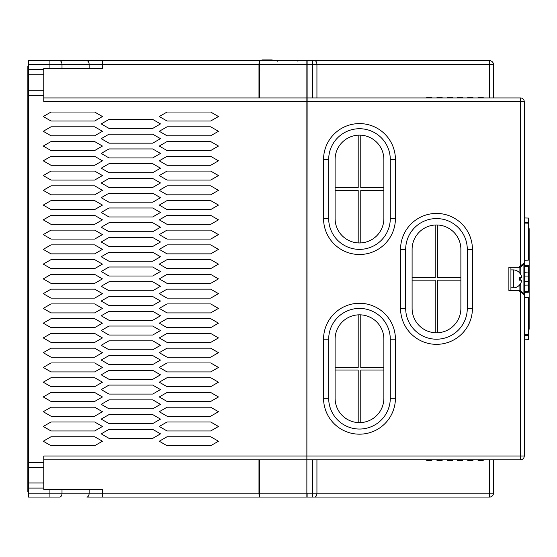 <?xml version="1.0" encoding="UTF-8"?>
<svg xmlns="http://www.w3.org/2000/svg" width="557" height="557" viewBox="0 0 557 557"><rect width="100%" height="100%" fill="white"/><g stroke="black" fill="none" stroke-linecap="round" stroke-linejoin="round"><path stroke-width="0.84" d="M178.651 60.706L261.943 60.706L261.943 59.933L262.166 60.706M264.568 60.706L264.568 59.933L272.213 59.933L272.213 60.706L278.625 60.706M59.843 60.706L66.241 60.706M28.365 70.593L27.85 70.593L27.85 97.593L28.365 97.593M89.134 489.366L89.134 493.217L102.467 493.217L102.467 489.366L43.766 489.366L43.766 488.078L28.365 488.078L28.365 497.067L59.843 497.067M28.365 64.556L28.365 69.688L43.766 69.688L43.766 68.407L49.921 68.407L49.921 64.556L28.365 64.556L28.365 60.706L49.921 60.706L49.921 64.556L62.001 64.556L62.001 68.407L102.467 68.407L102.704 60.706L49.921 60.706M258.984 97.928L258.984 64.556L259.771 64.556L259.771 60.706L102.704 60.706M259.771 60.706L306.865 60.706L306.865 97.928L43.766 97.928M184.409 60.706L61.73 60.706M264.568 59.933L262.166 59.933M265.438 59.933L265.438 60.706M268.718 59.933L268.718 60.706M269.588 59.933L269.588 60.706M270.681 59.933L270.681 60.706M271.558 59.933L271.558 60.706M271.99 59.933L271.99 60.706M262.598 59.933L262.598 60.706M263.475 59.933L263.475 60.706M49.921 68.407L62.001 68.407M28.365 69.688L28.365 462.414L43.766 462.414L43.766 455.995L306.865 455.995L306.865 97.928M59.731 497.067A3.85 2.263 -90 0 0 62.001 493.217L89.134 493.217A3.85 2.263 90 0 1 86.871 497.067L306.865 497.067L307.123 101.778L43.766 101.778L43.766 74.826L28.365 74.826M43.766 74.826L43.766 69.688M43.766 90.227L28.365 90.227M259.221 497.067L258.984 493.217L102.467 493.217L102.704 497.067L179.904 497.067M43.766 459.845L306.865 459.845L306.865 493.217L259.771 493.217L259.771 497.067M43.766 488.078L43.766 482.947L28.365 482.947L28.365 488.078M43.766 482.947L43.766 467.546L28.365 467.546L28.365 482.947M306.865 459.845L306.865 455.995L524.276 455.995A3.85 3.85 0 0 1 520.426 459.845A3.85 3.85 0 0 0 524.276 455.995L524.276 371.77M43.766 467.546L43.766 462.414M28.365 462.414L28.365 467.546M43.766 95.358L28.365 95.358M492.346 61.834A3.85 3.85 0 0 0 489.624 60.706A3.85 3.85 0 0 1 493.474 64.556L489.666 64.556L489.624 60.706L307.123 60.706L307.123 64.556L259.771 64.556L259.771 97.928M518.609 267.332L519.89 267.332L521.331 266.427L520.426 265.522L520.426 97.928A3.85 3.85 0 0 1 524.276 101.778L307.123 101.778L307.123 97.928L520.426 97.928A3.85 3.85 0 0 1 524.276 101.778L524.276 262.953L518.609 267.332L508.875 267.332L508.875 290.434L519.89 290.434L521.331 291.346L520.426 292.251L520.426 459.845L307.123 459.845L312.519 459.845L312.519 493.217L307.123 493.217L307.123 497.067L489.624 497.067L489.666 493.217L493.474 493.217A3.85 3.85 0 0 1 489.624 497.067A3.85 3.85 0 0 0 492.346 495.939M307.123 97.928L307.123 64.556L316.933 64.556L316.933 97.928M493.474 64.556L493.474 97.928M521.331 266.427L524.276 262.953L524.276 455.995A3.85 3.85 0 0 1 520.426 459.845M521.7 266.058L523.385 264.366M510.922 290.434L510.922 267.332M512.343 287.844L513.749 287.872A9.023 9.023 0 0 0 519.284 285.302L519.215 285.24A8.926 8.926 0 0 0 521.777 280.171L519.215 280.171A9.023 6.336 -90 0 0 519.284 278.883A9.023 6.336 -90 0 0 519.215 277.602L521.777 277.602A8.926 8.926 0 0 0 519.215 272.533L519.284 272.47A9.023 9.023 0 0 0 513.749 269.901L513.749 287.872M510.922 287.872L513.749 287.76M523.9 263.858L523.9 293.908L521.331 291.346M518.609 290.434L524.276 294.813L524.276 455.995M523.9 293.908L524.276 294.82M524.276 181.561L524.276 182.306M524.276 348.87L524.276 351.147M524.276 357.685L524.276 351.126M524.276 218.476L524.276 206.8M524.276 204.642L524.276 201.439M524.276 201.467L524.276 200.088A1.281 1.281 0 0 0 524.276 200.081M524.276 208.854L524.276 206.647M528.892 324.432L528.892 335.356L528.391 335.356L528.391 339.728A0.515 0.515 0 0 0 528.892 339.22L528.892 335.356L528.892 339.22A0.515 0.515 0 0 1 528.391 339.728L524.276 339.819L524.276 348.905M528.892 339.22L528.892 334.082L528.391 335.356L524.276 335.356M528.892 334.04L528.892 298.127L528.391 297.612L524.276 297.522L528.391 297.612L528.391 334.597L524.276 334.687L528.391 334.597L528.892 334.082L528.892 335.356L528.892 332.501M528.892 300.502L528.892 304.366M528.892 307.241L528.892 316.104M528.892 318.472L528.892 320.456M528.892 331.791L528.892 333.887M528.892 223.83L528.892 224.45M528.892 226.1L528.892 229.059M528.892 236.293L528.892 238.208M528.892 242.511L528.892 245.129M528.892 247.043L528.892 249.529M528.892 252.76L528.892 253.157M528.892 253.7L528.892 254.208M528.892 257.32L528.892 258.88M528.892 259.499L528.892 223.684L528.391 223.176L524.276 223.085M528.892 234.365L528.892 242.657M524.276 217.947L528.391 218.038A0.515 0.515 0 0 1 528.892 218.553L528.892 229.331M528.892 240.38L528.892 244.245M528.892 222.417L528.892 218.553A0.515 0.515 0 0 0 528.391 218.038L528.391 222.417L528.892 222.417M528.892 290.865L528.892 281.696L528.892 284.69L528.391 285.093L528.391 291.262L528.391 289.563L528.391 291.262L528.892 290.865L528.892 287.872L528.892 291.729A0.515 0.515 0 0 1 528.795 292.028A0.515 0.515 0 0 0 528.892 291.743L528.391 292.244L528.892 291.729A0.515 0.515 0 0 1 528.795 292.028M524.276 265.431L528.391 265.529L528.892 287.872L528.892 266.037L528.892 273.076L528.892 266.037L528.391 265.529L528.892 266.037A0.515 0.515 0 0 0 528.461 265.536A0.515 0.515 0 0 1 528.892 266.037A0.515 0.515 0 0 0 528.461 265.536M528.892 281.696L528.892 276.077L528.391 285.093L524.276 285.163M524.276 292.334L528.391 292.244L528.391 291.262L524.276 291.332M528.892 331.854L528.892 326.667M528.892 323.408L528.892 323.046M528.892 334.075L528.892 331.77L528.892 334.075M528.892 315.046L528.892 313.528A0.515 0.515 0 0 0 528.892 313.521M528.892 328.936L529.15 328.936A1.281 1.281 0 0 1 528.892 329.709A1.281 1.281 0 0 0 529.15 328.936L529.15 228.83A1.281 1.281 0 0 0 528.892 228.064A1.281 1.281 0 0 1 529.15 228.83A1.281 1.281 0 0 0 528.892 228.064M390.283 339.206L395.421 339.206A35.933 35.933 0 0 0 359.481 303.273A35.933 35.933 0 0 0 323.547 339.206L323.547 398.241A35.933 35.933 0 0 0 359.481 434.175A35.933 35.933 0 0 0 395.421 398.241A35.933 35.933 0 0 1 359.481 434.175A35.933 35.933 0 0 1 323.547 398.241A35.933 35.933 0 0 0 359.481 434.175A35.933 35.933 0 0 0 395.421 398.241L395.421 339.206A35.933 35.933 0 0 0 359.481 303.273A35.933 35.933 0 0 0 323.547 339.206L328.679 339.206A30.802 30.802 0 0 1 359.481 308.404A30.802 30.802 0 0 1 390.283 339.206L390.283 398.241A30.802 30.802 0 0 1 359.481 429.043A30.802 30.802 0 0 1 328.679 398.241L323.547 398.241M390.283 159.525L395.421 159.525A35.933 35.933 0 0 0 359.481 123.591A35.933 35.933 0 0 0 323.547 159.525L323.547 218.567A35.933 35.933 0 0 0 359.481 254.5A35.933 35.933 0 0 0 395.421 218.567A35.933 35.933 0 0 1 359.481 254.5A35.933 35.933 0 0 1 323.547 218.567A35.933 35.933 0 0 0 359.481 254.5A35.933 35.933 0 0 0 395.421 218.567L395.421 159.525A35.933 35.933 0 0 0 359.481 123.591A35.933 35.933 0 0 0 323.547 159.525L328.679 159.525A30.802 30.802 0 0 1 359.481 128.723A30.802 30.802 0 0 1 390.283 159.525L390.283 218.567A30.802 30.802 0 0 1 359.481 249.369A30.802 30.802 0 0 1 328.679 218.567L323.547 218.567M467.288 249.369L472.427 249.369A35.933 35.933 0 0 0 436.486 213.428A35.933 35.933 0 0 0 400.553 249.369L400.553 308.404A35.933 35.933 0 0 0 436.486 344.337A35.933 35.933 0 0 0 472.427 308.404A35.933 35.933 0 0 1 436.486 344.337A35.933 35.933 0 0 1 400.553 308.404A35.933 35.933 0 0 0 436.486 344.337A35.933 35.933 0 0 0 472.427 308.404L472.427 249.369A35.933 35.933 0 0 0 436.486 213.428A35.933 35.933 0 0 0 400.553 249.369L405.684 249.369A30.802 30.802 0 0 1 436.486 218.567A30.802 30.802 0 0 1 467.288 249.369L467.288 308.404A30.802 30.802 0 0 1 436.486 339.206A30.802 30.802 0 0 1 405.684 308.404L400.553 308.404M412.103 249.369L412.103 308.404A24.383 24.383 0 0 0 436.486 332.787A24.383 24.383 0 0 0 460.876 308.404L460.876 249.369A24.383 24.383 0 0 0 436.486 224.979A24.383 24.383 0 0 0 412.103 249.369M435.205 332.752L435.205 280.171L412.103 280.171M460.876 280.171L437.774 280.171L437.774 332.752M437.774 225.014L437.774 277.602L460.876 277.602M412.103 277.602L435.205 277.602L435.205 225.014M335.098 159.525L335.098 218.567A24.383 24.383 0 0 0 359.481 242.949A24.383 24.383 0 0 0 383.87 218.567L383.87 159.525A24.383 24.383 0 0 0 359.481 135.142A24.383 24.383 0 0 0 335.098 159.525M358.2 242.915L358.2 190.327L335.098 190.327M383.87 190.327L360.769 190.327L360.769 242.915M360.769 135.177L360.769 187.765L383.87 187.765M335.098 187.765L358.2 187.765L358.2 135.177M335.098 339.206L335.098 398.241A24.383 24.383 0 0 0 359.481 422.624A24.383 24.383 0 0 0 383.87 398.241L383.87 339.206A24.383 24.383 0 0 0 359.481 314.823A24.383 24.383 0 0 0 335.098 339.206M358.2 422.596L358.2 370.008L335.098 370.008M383.87 370.008L360.769 370.008L360.769 422.596M360.769 314.851L360.769 367.439L383.87 367.439M335.098 367.439L358.2 367.439L358.2 314.851M318.416 459.845L312.519 459.845M493.474 459.845L493.474 493.217M478.073 460.618L478.073 459.845L478.073 460.618L478.073 459.845L478.073 460.618L478.073 459.845L478.073 460.618L483.204 460.618L483.204 459.845M467.803 459.845L467.803 460.618L472.935 460.618L472.935 459.845M457.534 459.845L457.534 460.618L462.672 460.618L462.672 459.845M447.271 459.845L447.271 460.618L452.402 460.618L452.402 459.845M437.001 459.845L437.001 460.618L442.133 460.618L442.133 459.845M426.732 459.845L426.732 460.618L431.87 460.618L431.87 459.845M43.251 116.531L51.028 121.022L94.669 121.022L102.446 116.531L94.669 112.041L51.028 112.041L43.251 116.531M43.251 131.292L51.028 135.783L94.669 135.783L102.446 131.292L94.669 126.801L51.028 126.801L43.251 131.292M43.251 146.052L51.028 150.543L94.669 150.543L102.446 146.052L94.669 141.562L51.028 141.562L43.251 146.052M43.251 160.813L51.028 165.304L94.669 165.304L102.446 160.813L94.669 156.322L51.028 156.322L43.251 160.813M43.251 175.573L51.028 180.064L94.669 180.064L102.446 175.573L94.669 171.076L51.028 171.076L43.251 175.573M43.251 190.327L51.028 194.825L94.669 194.825L102.446 190.327L94.669 185.836L51.028 185.836L43.251 190.327M43.251 205.087L51.028 209.578L94.669 209.578L102.446 205.087L94.669 200.597L51.028 200.597L43.251 205.087M43.251 219.848L51.028 224.339L94.669 224.339L102.446 219.848L94.669 215.357L51.028 215.357L43.251 219.848M43.251 234.608L51.028 239.099L94.669 239.099L102.446 234.608L94.669 230.118L51.028 230.118L43.251 234.608M43.251 249.369L51.028 253.86L94.669 253.86L102.446 249.369L94.669 244.878L51.028 244.878L43.251 249.369M43.251 264.122L51.028 268.62L94.669 268.62L102.446 264.122L94.669 259.632L51.028 259.632L43.251 264.122M43.251 278.883L51.028 283.374L94.669 283.374L102.446 278.883L94.669 274.392L51.028 274.392L43.251 278.883M43.251 293.643L51.028 298.134L94.669 298.134L102.446 293.643L94.669 289.153L51.028 289.153L43.251 293.643M43.251 308.404L51.028 312.895L94.669 312.895L102.446 308.404L94.669 303.913L51.028 303.913L43.251 308.404M43.251 323.164L51.028 327.655L94.669 327.655L102.446 323.164L94.669 318.674L51.028 318.674L43.251 323.164M43.251 337.925L51.028 342.416L94.669 342.416L102.446 337.925L94.669 333.427L51.028 333.427L43.251 337.925M43.251 352.678L51.028 357.176L94.669 357.176L102.446 352.678L94.669 348.188L51.028 348.188L43.251 352.678M43.251 367.439L51.028 371.93L94.669 371.93L102.446 367.439L94.669 362.948L51.028 362.948L43.251 367.439M43.251 382.199L51.028 386.69L94.669 386.69L102.446 382.199L94.669 377.709L51.028 377.709L43.251 382.199M43.251 396.96L51.028 401.451L94.669 401.451L102.446 396.96L94.669 392.469L51.028 392.469L43.251 396.96M43.251 411.72L51.028 416.211L94.669 416.211L102.446 411.72L94.669 407.223L51.028 407.223L43.251 411.72M43.251 426.474L51.028 430.972L94.669 430.972L102.446 426.474L94.669 421.983L51.028 421.983L43.251 426.474M43.251 441.235L51.028 445.725L94.669 445.725L102.446 441.235L94.669 436.744L51.028 436.744L43.251 441.235M159.274 116.531L167.051 121.022L210.685 121.022L218.469 116.531L210.685 112.041L167.051 112.041L159.274 116.531M159.274 131.292L167.051 135.783L210.685 135.783L218.469 131.292L210.685 126.801L167.051 126.801L159.274 131.292M159.274 146.052L167.051 150.543L210.685 150.543L218.469 146.052L210.685 141.562L167.051 141.562L159.274 146.052M159.274 160.813L167.051 165.304L210.685 165.304L218.469 160.813L210.685 156.322L167.051 156.322L159.274 160.813M159.274 175.573L167.051 180.064L210.685 180.064L218.469 175.573L210.685 171.076L167.051 171.076L159.274 175.573M159.274 190.327L167.051 194.825L210.685 194.825L218.469 190.327L210.685 185.836L167.051 185.836L159.274 190.327M159.274 205.087L167.051 209.578L210.685 209.578L218.469 205.087L210.685 200.597L167.051 200.597L159.274 205.087M159.274 219.848L167.051 224.339L210.685 224.339L218.469 219.848L210.685 215.357L167.051 215.357L159.274 219.848M159.274 234.608L167.051 239.099L210.685 239.099L218.469 234.608L210.685 230.118L167.051 230.118L159.274 234.608M159.274 249.369L167.051 253.86L210.685 253.86L218.469 249.369L210.685 244.878L167.051 244.878L159.274 249.369M159.274 264.122L167.051 268.62L210.685 268.62L218.469 264.122L210.685 259.632L167.051 259.632L159.274 264.122M159.274 278.883L167.051 283.374L210.685 283.374L218.469 278.883L210.685 274.392L167.051 274.392L159.274 278.883M159.274 293.643L167.051 298.134L210.685 298.134L218.469 293.643L210.685 289.153L167.051 289.153L159.274 293.643M159.274 308.404L167.051 312.895L210.685 312.895L218.469 308.404L210.685 303.913L167.051 303.913L159.274 308.404M159.274 323.164L167.051 327.655L210.685 327.655L218.469 323.164L210.685 318.674L167.051 318.674L159.274 323.164M159.274 337.925L167.051 342.416L210.685 342.416L218.469 337.925L210.685 333.427L167.051 333.427L159.274 337.925M159.274 352.678L167.051 357.176L210.685 357.176L218.469 352.678L210.685 348.188L167.051 348.188L159.274 352.678M159.274 367.439L167.051 371.93L210.685 371.93L218.469 367.439L210.685 362.948L167.051 362.948L159.274 367.439M159.274 382.199L167.051 386.69L210.685 386.69L218.469 382.199L210.685 377.709L167.051 377.709L159.274 382.199M159.274 396.96L167.051 401.451L210.685 401.451L218.469 396.96L210.685 392.469L167.051 392.469L159.274 396.96M159.274 411.72L167.051 416.211L210.685 416.211L218.469 411.72L210.685 407.223L167.051 407.223L159.274 411.72M159.274 426.474L167.051 430.972L210.685 430.972L218.469 426.474L210.685 421.983L167.051 421.983L159.274 426.474M159.274 441.235L167.051 445.725L210.685 445.725L218.469 441.235L210.685 436.744L167.051 436.744L159.274 441.235M152.722 128.402L160.5 123.912L152.722 119.421L108.998 119.421L101.214 123.912L108.998 128.402L152.722 128.402M152.722 143.163L160.5 138.672L152.722 134.181L108.998 134.181L101.214 138.672L108.998 143.163L152.722 143.163M152.722 157.923L160.5 153.433L152.722 148.942L108.998 148.942L101.214 153.433L108.998 157.923L152.722 157.923M152.722 172.684L160.5 168.193L152.722 163.702L108.998 163.702L101.214 168.193L108.998 172.684L152.722 172.684M152.722 187.444L160.5 182.954L152.722 178.456L108.998 178.456L101.214 182.954L108.998 187.444L152.722 187.444M152.722 202.198L160.5 197.707L152.722 193.216L108.998 193.216L101.214 197.707L108.998 202.198L152.722 202.198M152.722 216.958L160.5 212.468L152.722 207.977L108.998 207.977L101.214 212.468L108.998 216.958L152.722 216.958M152.722 231.719L160.5 227.228L152.722 222.737L108.998 222.737L101.214 227.228L108.998 231.719L152.722 231.719M152.722 246.479L160.5 241.989L152.722 237.498L108.998 237.498L101.214 241.989L108.998 246.479L152.722 246.479M152.722 261.24L160.5 256.749L152.722 252.251L108.998 252.251L101.214 256.749L108.998 261.24L152.722 261.24M152.722 276L160.5 271.503L152.722 267.012L108.998 267.012L101.214 271.503L108.998 276L152.722 276M152.722 290.754L160.5 286.263L152.722 281.772L108.998 281.772L101.214 286.263L108.998 290.754L152.722 290.754M152.722 305.514L160.5 301.024L152.722 296.533L108.998 296.533L101.214 301.024L108.998 305.514L152.722 305.514M152.722 320.275L160.5 315.784L152.722 311.293L108.998 311.293L101.214 315.784L108.998 320.275L152.722 320.275M152.722 335.036L160.5 330.545L152.722 326.047L108.998 326.047L101.214 330.545L108.998 335.036L152.722 335.036M152.722 349.796L160.5 345.298L152.722 340.807L108.998 340.807L101.214 345.298L108.998 349.796L152.722 349.796M152.722 364.55L160.5 360.059L152.722 355.568L108.998 355.568L101.214 360.059L108.998 364.55L152.722 364.55M152.722 379.31L160.5 374.819L152.722 370.328L108.998 370.328L101.214 374.819L108.998 379.31L152.722 379.31M152.722 394.071L160.5 389.58L152.722 385.089L108.998 385.089L101.214 389.58L108.998 394.071L152.722 394.071M152.722 408.831L160.5 404.34L152.722 399.849L108.998 399.849L101.214 404.34L108.998 408.831L152.722 408.831M152.722 423.592L160.5 419.101L152.722 414.603L108.998 414.603L101.214 419.101L108.998 423.592L152.722 423.592M152.722 438.352L160.5 433.854L152.722 429.363L108.998 429.363L101.214 433.854L108.998 438.352L152.722 438.352M483.204 97.928L483.204 97.155L478.073 97.155L478.073 97.928L478.073 97.155M472.935 97.928L472.935 97.155L467.803 97.155L467.803 97.928M462.672 97.928L462.672 97.155L457.534 97.155L457.534 97.928M452.402 97.928L452.402 97.155L447.271 97.155L447.271 97.928M442.133 97.928L442.133 97.155L437.001 97.155L437.001 97.928M431.87 97.928L431.87 97.155L426.732 97.155L426.732 97.928M28.365 460.179L27.85 460.179L27.85 97.593M27.85 103.699L27.85 96.124C27.85 86.363 27.85 86.363 27.85 96.124L27.85 103.699M28.365 462.157L27.85 462.157L27.85 487.173L28.365 487.173M27.85 460.179L27.85 462.157M28.365 95.616L27.85 95.616M28.365 66.095L27.85 66.095L27.85 70.593M28.365 491.678L27.85 491.678L27.85 487.173M27.85 137.711L27.85 145.28L27.85 137.711C27.85 127.943 27.85 127.943 27.85 137.711M27.85 409.792C27.85 400.023 27.85 400.023 27.85 409.792L27.85 417.367L27.85 409.792M27.85 461.642C27.85 451.873 27.85 451.873 27.85 461.642L27.85 469.217L27.85 461.642M86.871 60.706A3.85 2.263 90 0 1 89.134 64.556L258.984 64.556L259.221 60.706M59.731 60.706A3.85 2.263 90 0 1 62.001 64.556L89.134 64.556L89.134 68.407M62.001 489.366L62.001 493.217L49.921 493.217L49.921 489.366M49.921 497.067L49.921 493.217L28.365 493.217M259.771 459.845L259.771 493.217L258.984 493.217L258.984 459.845M312.519 97.928L312.519 60.706M314.726 60.706A3.85 2.207 90 0 1 316.933 64.556L489.666 64.556L489.666 97.928M520.802 266.956L520.802 274.643M520.802 277.602L520.802 280.171M520.802 283.13L520.802 290.81M519.89 267.332L519.89 273.278M519.89 277.602L519.89 280.171M519.89 284.495L519.89 290.434M524.276 209.063L524.276 206.932M528.892 298.127L528.391 297.612L528.892 298.127L528.892 300.404M524.276 260.251L528.391 260.161L528.892 259.646M528.391 223.176L528.391 260.161M528.391 222.417L524.276 222.417M528.391 271.419L528.391 276.077L524.276 276.077M524.276 281.696L528.391 281.696L528.391 271.391M524.276 272.61L528.892 273.076M524.276 266.434L528.391 266.504L528.892 266.907M528.391 266.504L528.391 265.529L528.391 266.504M528.391 265.529L528.892 266.037M529.15 328.936A1.281 1.281 0 0 1 528.892 329.709M524.527 297.529L524.527 292.328M524.527 265.438L524.527 260.244M524.276 348.71L524.276 350.84M472.427 308.404L467.288 308.404M405.684 249.369L405.684 308.404M395.421 218.567L390.283 218.567M328.679 159.525L328.679 218.567M395.421 398.241L390.283 398.241M328.679 339.206L328.679 398.241M312.519 497.067L312.519 493.217L489.666 493.217L489.666 459.845M316.933 459.845L316.933 493.217A3.85 2.207 -90 0 1 314.726 497.067M297.877 61.221L298.392 60.706M277.344 61.221L276.829 60.706M513.234 284.021L513.749 284.53M510.922 269.901L513.749 269.901M524.276 200.088L524.221 200.457L524.276 200.088M528.892 305.132L528.892 307.318M524.276 357.678L524.221 357.316L524.276 357.678"/></g></svg>
